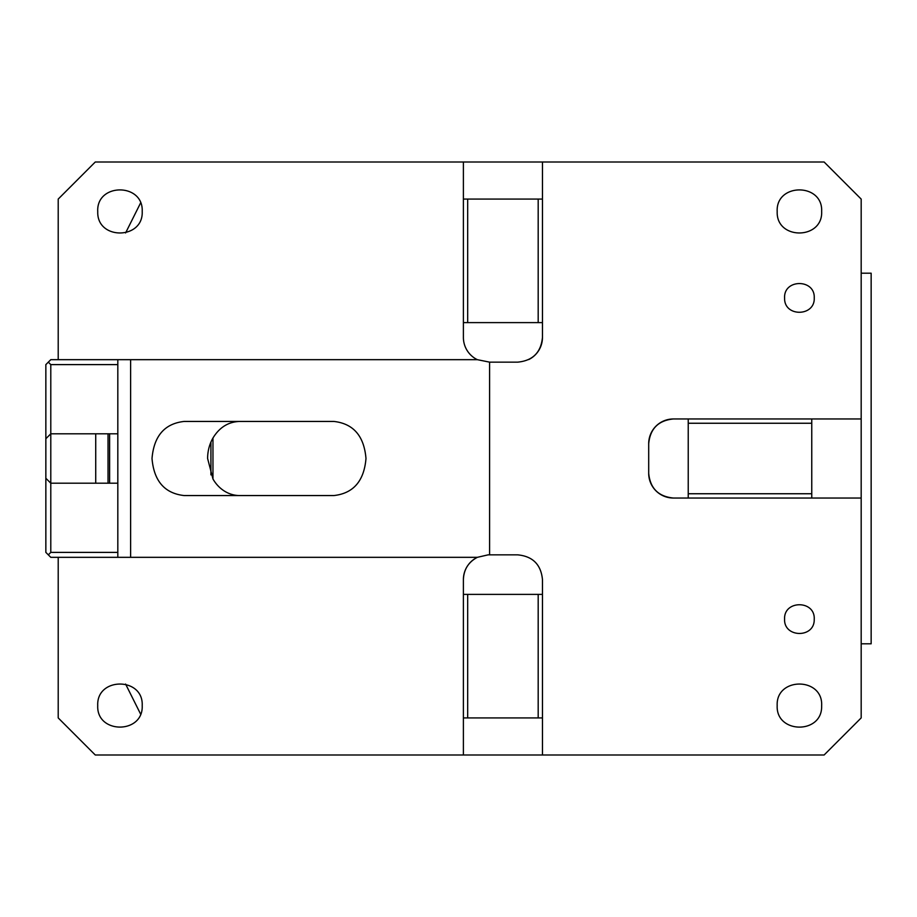 <?xml version="1.0" encoding="UTF-8"?>
<svg xmlns="http://www.w3.org/2000/svg" width="917" height="917" viewBox="0 0 917 917"><rect width="100%" height="100%" fill="white"/><g stroke="black" fill="none" stroke-linecap="round" stroke-linejoin="round"><path stroke-width="1.38" d="M861.178 643.803L871.15 643.803L871.15 273.197L861.178 273.197M688.231 498.034L673.41 498.034C658.395 496.567 650.164 488.325 648.697 473.321L648.697 443.679C650.164 428.663 658.406 420.433 673.41 418.966L688.231 418.966L688.231 498.034L861.178 498.034L861.178 717.919L824.119 754.989L95.265 754.989L58.207 717.919L58.207 557.33L477.333 557.33L488.108 554.854L517.75 554.854C532.766 556.321 540.996 564.563 542.463 579.567L542.463 717.919L542.463 594.388L538.187 594.388L538.187 717.919L463.394 717.919L463.394 579.567C463.796 569.491 468.449 562.075 477.333 557.33A24.702 24.702 0 0 0 468.828 564.104M130.627 557.33L130.627 359.67M688.231 418.966L861.178 418.966L861.178 199.081L824.119 162.011L542.463 162.011L542.463 199.081L538.187 199.081L538.187 322.612L463.394 322.612L463.394 337.433A24.702 24.702 0 0 0 477.333 359.67L58.207 359.67L58.207 199.081L95.265 162.011L542.463 162.011L542.463 337.433C540.996 352.449 532.766 360.679 517.75 362.146L489.586 362.146L489.586 554.854M489.586 362.146L477.333 359.67M184.111 421.442C164.613 423.631 153.918 435.988 152.016 458.5C153.918 481.012 164.624 493.369 184.111 495.558L333.891 495.558C353.389 493.369 364.083 481.012 365.986 458.5C364.083 435.988 353.389 423.631 333.891 421.442L184.111 421.442M463.394 754.989L463.394 717.919M142.204 705.574C143.579 734.253 96.354 734.253 97.729 705.574C96.365 676.884 143.579 676.884 142.204 705.574M468.002 565.204A24.702 24.702 0 0 0 463.394 579.567M140.553 203.012L125.595 232.941M117.823 557.33L117.823 359.67M140.553 713.988L125.595 684.059M542.463 754.989L542.463 717.919L538.187 717.919M821.655 705.574L821.643 706.067C822.4 734.46 775.793 733.944 777.18 705.574C775.805 676.884 823.03 676.884 821.655 705.574M814.239 619.101L814.227 619.594C814.525 638.415 783.668 637.9 784.585 619.101C783.68 599.97 815.156 599.97 814.239 619.101M814.239 297.899C815.156 278.779 783.68 278.779 784.585 297.899L784.597 298.403C784.299 317.225 815.167 316.709 814.239 297.899M821.655 211.426C823.03 182.747 775.805 182.747 777.18 211.426L777.18 211.919C776.424 240.323 823.042 239.795 821.655 211.426M239.704 495.558A37.058 32.095 90 0 1 212.962 478.983L207.609 458.5A37.058 32.095 90 0 1 212.962 438.017C219.472 427.333 228.39 421.809 239.704 421.442L333.891 421.442M542.463 579.567L542.463 594.388M463.394 322.612L463.394 162.011M97.741 211.919C96.984 240.323 143.591 239.795 142.204 211.426C143.579 182.747 96.354 182.747 97.729 211.426L97.741 211.919M861.178 498.034L861.178 418.966M648.697 473.321A24.702 24.702 0 0 0 673.41 498.034M673.41 418.966A24.702 24.702 0 0 0 648.697 443.679M528.685 359.59A24.702 24.702 0 0 0 542.463 337.433M212.962 478.983L212.962 438.017M210.921 474.891L210.921 442.109M688.231 423.253L811.763 423.253L811.763 418.966M811.763 498.034L811.763 423.253M811.763 493.747L688.231 493.747M467.681 717.919L467.681 594.388L538.187 594.388M463.394 594.388L467.681 594.388M542.463 199.081L542.463 322.612L538.187 322.612M467.681 322.612L467.681 199.081L538.187 199.081M463.394 199.081L467.681 199.081M58.207 359.67L50.79 359.67L45.85 364.611L45.85 552.389L50.79 557.33L58.207 557.33M48.326 362.146L50.79 364.611L50.79 433.798L45.85 438.739M117.823 364.611L50.79 364.611M48.326 554.854L50.79 552.389L50.79 483.202L45.85 478.261M117.823 483.202L50.79 483.202L50.79 433.798L117.823 433.798M117.823 552.389L50.79 552.389M95.723 483.202L95.723 433.798M108.034 483.202L108.034 433.798M109.616 483.202L109.616 433.798"/></g></svg>
